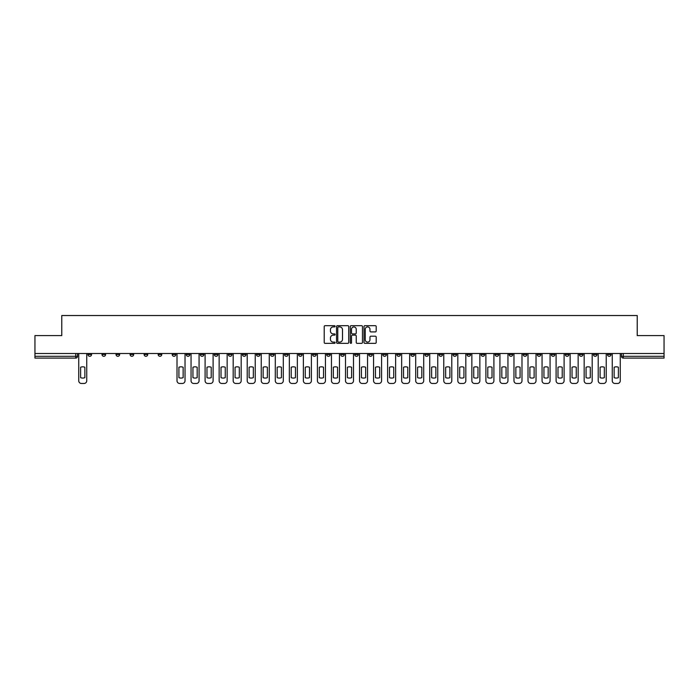 <?xml version="1.0" encoding="UTF-8"?>
<svg xmlns="http://www.w3.org/2000/svg" width="699" height="699" viewBox="0 0 699 699"><rect width="100%" height="100%" fill="white"/><g stroke="black" fill="none" stroke-linecap="round" stroke-linejoin="round"><path stroke-width="1.05" d="M335.101 326.302A0.62 0.62 0 0 0 334.48 325.682L325.096 325.682A0.882 0.882 0 0 0 324.214 326.564L324.214 342.466A0.882 0.882 0 0 0 325.096 343.349L334.48 343.349A0.62 0.62 0 0 0 335.101 342.728A0.62 0.62 0 0 0 334.48 342.108L333.266 342.108A2.831 2.831 0 0 1 330.444 339.286L330.444 337.958A2.831 2.831 0 0 1 333.266 335.136L334.48 335.136A0.62 0.62 0 0 0 335.101 334.515A0.62 0.62 0 0 0 334.48 333.895L333.266 333.895A2.831 2.831 0 0 1 330.444 331.073L330.444 329.745A2.831 2.831 0 0 1 333.266 326.914L334.48 326.914A0.62 0.62 0 0 0 335.101 326.302M593.399 354.498L593.399 353.502L593.399 354.498A1.8 1.8 0 0 0 595.199 356.298A1.8 1.8 0 0 1 593.399 354.498L596.998 354.498A1.8 1.8 0 0 1 595.199 356.298M467.037 354.498L467.037 353.502L467.037 354.498A1.8 1.8 0 0 0 468.837 356.298A1.8 1.8 0 0 1 467.037 354.498L470.637 354.498A1.8 1.8 0 0 1 468.837 356.298M438.963 353.502L438.963 354.498L442.563 354.498A1.8 1.8 0 0 1 440.763 356.298A1.8 1.8 0 0 1 438.963 354.498L438.963 353.502M424.922 354.498L424.922 353.502L424.922 354.498A1.8 1.8 0 0 0 426.722 356.298A1.8 1.8 0 0 1 424.922 354.498L428.522 354.498A1.8 1.8 0 0 1 426.722 356.298A1.8 1.8 0 0 0 428.522 354.498A1.8 1.8 0 0 1 426.722 356.298M410.881 354.498L410.881 353.502L410.881 354.498A1.8 1.8 0 0 0 412.681 356.298A1.8 1.8 0 0 1 410.881 354.498L414.481 354.498A1.8 1.8 0 0 1 412.681 356.298A1.8 1.8 0 0 0 414.481 354.498A1.8 1.8 0 0 1 412.681 356.298M368.757 354.498L368.757 353.502L368.757 354.498A1.8 1.8 0 0 0 370.557 356.298A1.8 1.8 0 0 1 368.757 354.498L372.357 354.498A1.8 1.8 0 0 1 370.557 356.298M354.716 353.502L354.716 354.498L358.316 354.498A1.8 1.8 0 0 1 356.516 356.298A1.8 1.8 0 0 1 354.716 354.498L354.716 353.502M340.684 353.502L340.684 354.498L344.284 354.498A1.8 1.8 0 0 1 342.484 356.298A1.8 1.8 0 0 1 340.684 354.498L340.684 353.502M326.643 353.502L326.643 354.498L330.243 354.498A1.8 1.8 0 0 1 328.443 356.298A1.8 1.8 0 0 1 326.643 354.498L326.643 353.502M312.602 354.498L312.602 353.502L312.602 354.498A1.8 1.8 0 0 0 314.401 356.298A1.8 1.8 0 0 1 312.602 354.498L316.201 354.498A1.8 1.8 0 0 1 314.401 356.298M284.519 353.502L284.519 354.498L288.119 354.498A1.8 1.8 0 0 1 286.319 356.298A1.8 1.8 0 0 1 284.519 354.498L284.519 353.502M270.478 354.498L270.478 353.502L270.478 354.498A1.8 1.8 0 0 0 272.278 356.298A1.8 1.8 0 0 1 270.478 354.498L274.078 354.498A1.8 1.8 0 0 1 272.278 356.298M116.043 353.502L116.043 354.498L119.643 354.498A1.8 1.8 0 0 1 117.843 356.298A1.8 1.8 0 0 1 116.043 354.498L116.043 353.502M375.319 331.911A0.882 0.882 0 0 0 376.202 331.029L376.202 326.564A0.882 0.882 0 0 0 375.319 325.682L364.895 325.682A0.882 0.882 0 0 0 364.013 326.564L364.013 342.466A0.882 0.882 0 0 0 364.895 343.349L375.319 343.349A0.882 0.882 0 0 0 376.202 342.466L376.202 337.075A0.882 0.882 0 0 0 375.319 336.193L370.854 336.193A0.882 0.882 0 0 0 369.972 337.075L369.972 339.749A2.359 2.359 0 0 1 367.613 342.108A2.359 2.359 0 0 1 365.245 339.749L365.245 329.281A2.359 2.359 0 0 1 367.613 326.914A2.359 2.359 0 0 1 369.972 329.281L369.972 331.029A0.882 0.882 0 0 0 370.854 331.911L375.319 331.911M34.95 353.502L34.95 335.599L61.774 335.599L61.774 315.529L637.226 315.529L637.226 335.599L664.05 335.599L664.05 353.502L34.95 353.502L34.95 356.298L77.519 356.298L77.519 353.502L77.519 356.298A1.8 1.8 0 0 1 75.719 358.098L34.95 358.098L34.95 356.298M348.731 326.564A0.882 0.882 0 0 0 347.84 325.682L337.416 325.682A0.882 0.882 0 0 0 336.534 326.564L336.534 342.466A0.882 0.882 0 0 0 337.416 343.349L347.84 343.349A0.882 0.882 0 0 0 348.731 342.466L348.731 326.564M351.16 325.682L361.584 325.682A0.882 0.882 0 0 1 362.466 326.564L362.466 342.466A0.882 0.882 0 0 1 361.584 343.349L357.119 343.349A0.882 0.882 0 0 1 356.237 342.466L356.237 336.018A0.882 0.882 0 0 0 355.354 335.136L352.392 335.136A0.882 0.882 0 0 0 351.51 336.018L351.51 342.728A0.62 0.62 0 0 1 350.889 343.349A0.62 0.62 0 0 1 350.269 342.728L350.269 326.564A0.882 0.882 0 0 1 351.16 325.682M621.481 353.502L621.481 356.298L664.05 356.298L664.05 358.098L623.281 358.098A1.8 1.8 0 0 1 621.481 356.298A1.8 1.8 0 0 0 623.281 358.098L623.281 353.502M664.05 353.502L664.05 356.298M611.04 353.502L611.04 354.498A1.8 1.8 0 0 1 609.24 356.298A1.8 1.8 0 0 1 607.44 354.498A1.8 1.8 0 0 0 609.24 356.298M607.44 353.502L607.44 354.498L611.04 354.498M596.998 353.502L596.998 354.498M582.957 353.502L582.957 354.498A1.8 1.8 0 0 1 581.157 356.298A1.8 1.8 0 0 1 579.357 354.498A1.8 1.8 0 0 0 581.157 356.298M579.357 353.502L579.357 354.498L582.957 354.498M568.916 353.502L568.916 354.498A1.8 1.8 0 0 1 567.116 356.298A1.8 1.8 0 0 1 565.316 354.498L568.916 354.498M565.316 353.502L565.316 354.498M554.884 353.502L554.884 354.498A1.8 1.8 0 0 1 553.084 356.298A1.8 1.8 0 0 1 551.284 354.498A1.8 1.8 0 0 0 553.084 356.298M551.284 353.502L551.284 354.498L554.884 354.498M540.843 353.502L540.843 354.498A1.8 1.8 0 0 1 539.043 356.298A1.8 1.8 0 0 1 537.243 354.498L540.843 354.498M537.243 353.502L537.243 354.498M526.801 353.502L526.801 354.498A1.8 1.8 0 0 1 525.001 356.298A1.8 1.8 0 0 1 523.202 354.498L526.801 354.498A1.8 1.8 0 0 1 525.001 356.298A1.8 1.8 0 0 0 526.801 354.498M523.202 353.502L523.202 354.498M512.76 353.502L512.76 354.498A1.8 1.8 0 0 1 510.96 356.298A1.8 1.8 0 0 1 509.16 354.498A1.8 1.8 0 0 0 510.96 356.298M509.16 353.502L509.16 354.498L512.76 354.498M498.719 353.502L498.719 354.498A1.8 1.8 0 0 1 496.919 356.298A1.8 1.8 0 0 1 495.119 354.498L498.719 354.498M495.119 353.502L495.119 354.498M484.678 353.502L484.678 354.498A1.8 1.8 0 0 1 482.878 356.298A1.8 1.8 0 0 1 481.078 354.498L484.678 354.498M481.078 353.502L481.078 354.498M470.637 353.502L470.637 354.498M456.604 353.502L456.604 354.498A1.8 1.8 0 0 1 454.804 356.298A1.8 1.8 0 0 1 452.996 354.498L456.604 354.498A1.8 1.8 0 0 1 454.804 356.298A1.8 1.8 0 0 0 456.604 354.498L456.604 353.502M452.996 353.502L452.996 354.498M442.563 353.502L442.563 354.498A1.8 1.8 0 0 1 440.763 356.298A1.8 1.8 0 0 0 442.563 354.498L442.563 353.502M428.522 353.502L428.522 354.498L428.522 353.502M414.481 353.502L414.481 354.498M400.44 353.502L400.44 354.498A1.8 1.8 0 0 1 398.64 356.298A1.8 1.8 0 0 1 396.84 354.498L400.44 354.498A1.8 1.8 0 0 1 398.64 356.298A1.8 1.8 0 0 0 400.44 354.498M396.84 353.502L396.84 354.498M386.398 353.502L386.398 354.498A1.8 1.8 0 0 1 384.599 356.298A1.8 1.8 0 0 1 382.799 354.498A1.8 1.8 0 0 0 384.599 356.298A1.8 1.8 0 0 0 386.398 354.498A1.8 1.8 0 0 1 384.599 356.298M382.799 353.502L382.799 354.498L386.398 354.498M372.357 353.502L372.357 354.498L372.357 353.502M358.316 353.502L358.316 354.498L358.316 353.502M344.284 353.502L344.284 354.498A1.8 1.8 0 0 1 342.484 356.298A1.8 1.8 0 0 0 344.284 354.498L344.284 353.502M330.243 353.502L330.243 354.498L330.243 353.502M316.201 353.502L316.201 354.498L316.201 353.502M302.16 353.502L302.16 354.498A1.8 1.8 0 0 1 300.36 356.298A1.8 1.8 0 0 1 298.56 354.498A1.8 1.8 0 0 0 300.36 356.298A1.8 1.8 0 0 0 302.16 354.498A1.8 1.8 0 0 1 300.36 356.298M298.56 353.502L298.56 354.498L302.16 354.498M288.119 353.502L288.119 354.498A1.8 1.8 0 0 1 286.319 356.298A1.8 1.8 0 0 0 288.119 354.498L288.119 353.502M274.078 353.502L274.078 354.498M260.037 353.502L260.037 354.498A1.8 1.8 0 0 1 258.237 356.298A1.8 1.8 0 0 1 256.437 354.498L260.037 354.498M256.437 353.502L256.437 354.498M246.004 353.502L246.004 354.498A1.8 1.8 0 0 1 244.196 356.298A1.8 1.8 0 0 1 242.396 354.498L246.004 354.498M242.396 353.502L242.396 354.498M231.963 353.502L231.963 354.498A1.8 1.8 0 0 1 230.163 356.298A1.8 1.8 0 0 1 228.363 354.498L231.963 354.498M228.363 353.502L228.363 354.498M217.922 353.502L217.922 354.498A1.8 1.8 0 0 1 216.122 356.298A1.8 1.8 0 0 1 214.322 354.498L217.922 354.498L217.922 353.502M214.322 353.502L214.322 354.498M203.881 353.502L203.881 354.498A1.8 1.8 0 0 1 202.081 356.298A1.8 1.8 0 0 1 200.281 354.498L203.881 354.498M200.281 353.502L200.281 354.498M189.84 353.502L189.84 354.498A1.8 1.8 0 0 1 188.04 356.298A1.8 1.8 0 0 1 186.24 354.498L189.84 354.498M186.24 353.502L186.24 354.498M175.798 353.502L175.798 354.498A1.8 1.8 0 0 1 173.999 356.298A1.8 1.8 0 0 1 172.199 354.498L175.798 354.498M172.199 353.502L172.199 354.498M161.757 353.502L161.757 354.498A1.8 1.8 0 0 1 159.957 356.298A1.8 1.8 0 0 1 158.157 354.498L161.757 354.498M158.157 353.502L158.157 354.498M147.716 353.502L147.716 354.498A1.8 1.8 0 0 1 145.916 356.298A1.8 1.8 0 0 1 144.116 354.498A1.8 1.8 0 0 0 145.916 356.298M144.116 353.502L144.116 354.498L147.716 354.498M133.684 353.502L133.684 354.498A1.8 1.8 0 0 1 131.884 356.298A1.8 1.8 0 0 1 130.084 354.498L133.684 354.498M130.084 353.502L130.084 354.498M119.643 353.502L119.643 354.498A1.8 1.8 0 0 1 117.843 356.298A1.8 1.8 0 0 0 119.643 354.498M105.601 353.502L105.601 354.498A1.8 1.8 0 0 1 103.802 356.298A1.8 1.8 0 0 1 102.002 354.498L105.601 354.498A1.8 1.8 0 0 1 103.802 356.298A1.8 1.8 0 0 0 105.601 354.498M102.002 353.502L102.002 354.498M91.56 353.502L91.56 354.498A1.8 1.8 0 0 1 89.76 356.298A1.8 1.8 0 0 1 87.96 354.498L91.56 354.498L91.56 353.502M87.96 353.502L87.96 354.498M75.719 358.098A1.8 1.8 0 0 0 77.519 356.298A1.8 1.8 0 0 1 75.719 358.098L75.719 353.502M338.395 326.914A0.62 0.62 0 0 0 337.774 327.534L337.774 341.496A0.62 0.62 0 0 0 338.395 342.108L339.67 342.108A2.831 2.831 0 0 0 342.501 339.286L342.501 329.745A2.831 2.831 0 0 0 339.67 326.914L338.395 326.914M356.237 329.325A2.359 2.359 0 0 0 353.869 326.966A2.359 2.359 0 0 0 351.51 329.325L351.51 333.012A0.882 0.882 0 0 0 352.392 333.895L355.354 333.895A0.882 0.882 0 0 0 356.237 333.012L356.237 329.325M80.621 367.237L80.621 377.661L80.621 367.237A5.627 5.627 0 0 1 84.859 367.237L84.859 377.661A5.627 5.627 0 0 1 80.621 377.661M78.734 380.772L78.734 353.502L78.734 380.772A2.7 2.7 0 0 0 81.434 383.471L84.046 383.471A2.7 2.7 0 0 0 86.746 380.772L86.746 353.502L86.746 380.772M84.859 367.237L84.859 377.661M81.434 383.471L84.046 383.471M192.941 367.237L192.941 377.661A5.627 5.627 0 0 0 197.179 377.661A5.627 5.627 0 0 1 192.941 377.661L192.941 367.237A5.627 5.627 0 0 1 197.179 367.237A5.627 5.627 0 0 0 192.941 367.237M197.179 367.237L197.179 377.661L197.179 367.237M191.054 380.772L191.054 353.502L191.054 380.772A2.7 2.7 0 0 0 193.754 383.471L196.367 383.471A2.7 2.7 0 0 0 199.066 380.772L199.066 353.502L199.066 380.772M206.983 367.237L206.983 377.661A5.627 5.627 0 0 0 211.212 377.661A5.627 5.627 0 0 1 206.983 377.661L206.983 367.237A5.627 5.627 0 0 1 211.212 367.237A5.627 5.627 0 0 0 206.983 367.237M211.212 367.237L211.212 377.661L211.212 367.237M205.095 380.772L205.095 353.502L205.095 380.772A2.7 2.7 0 0 0 207.795 383.471L210.408 383.471A2.7 2.7 0 0 0 213.108 380.772L213.108 353.502L213.108 380.772M221.024 367.237L221.024 377.661A5.627 5.627 0 0 0 225.253 377.661A5.627 5.627 0 0 1 221.024 377.661L221.024 367.237A5.627 5.627 0 0 1 225.253 367.237A5.627 5.627 0 0 0 221.024 367.237M225.253 367.237L225.253 377.661L225.253 367.237M219.137 380.772L219.137 353.502L219.137 380.772A2.7 2.7 0 0 0 221.836 383.471L224.449 383.471A2.7 2.7 0 0 0 227.149 380.772L227.149 353.502L227.149 380.772M235.065 367.237L235.065 377.661L235.065 367.237A5.627 5.627 0 0 1 239.294 367.237L239.294 377.661A5.627 5.627 0 0 1 235.065 377.661M233.178 380.772L233.178 353.502L233.178 380.772A2.7 2.7 0 0 0 235.878 383.471L238.481 383.471A2.7 2.7 0 0 0 241.181 380.772L241.181 353.502L241.181 380.772M249.106 367.237L249.106 377.661L249.106 367.237A5.627 5.627 0 0 1 253.335 367.237L253.335 377.661A5.627 5.627 0 0 1 249.106 377.661M247.219 380.772L247.219 353.502L247.219 380.772A2.7 2.7 0 0 0 249.919 383.471L252.522 383.471A2.7 2.7 0 0 0 255.222 380.772L255.222 353.502L255.222 380.772M263.147 367.237L263.147 377.661L263.147 367.237A5.627 5.627 0 0 1 267.376 367.237L267.376 377.661A5.627 5.627 0 0 1 263.147 377.661M261.251 380.772L261.251 353.502L261.251 380.772A2.7 2.7 0 0 0 263.951 383.471L266.564 383.471A2.7 2.7 0 0 0 269.264 380.772L269.264 353.502L269.264 380.772M277.188 367.237L277.188 377.661L277.188 367.237A5.627 5.627 0 0 1 281.417 367.237L281.417 377.661A5.627 5.627 0 0 1 277.188 377.661M275.292 380.772L275.292 353.502L275.292 380.772A2.7 2.7 0 0 0 277.992 383.471L280.605 383.471A2.7 2.7 0 0 0 283.305 380.772L283.305 353.502L283.305 380.772M291.221 367.237L291.221 377.661L291.221 367.237A5.627 5.627 0 0 1 295.459 367.237L295.459 377.661A5.627 5.627 0 0 1 291.221 377.661M289.334 380.772L289.334 353.502L289.334 380.772A2.7 2.7 0 0 0 292.033 383.471L294.646 383.471A2.7 2.7 0 0 0 297.346 380.772L297.346 353.502L297.346 380.772M305.262 367.237L305.262 377.661L305.262 367.237A5.627 5.627 0 0 1 309.491 367.237L309.491 377.661A5.627 5.627 0 0 1 305.262 377.661M303.375 380.772L303.375 353.502L303.375 380.772A2.7 2.7 0 0 0 306.075 383.471L308.687 383.471A2.7 2.7 0 0 0 311.387 380.772L311.387 353.502L311.387 380.772M319.303 367.237L319.303 377.661L319.303 367.237A5.627 5.627 0 0 1 323.532 367.237L323.532 377.661A5.627 5.627 0 0 1 319.303 377.661M317.416 380.772L317.416 353.502L317.416 380.772A2.7 2.7 0 0 0 320.116 383.471L322.728 383.471A2.7 2.7 0 0 0 325.428 380.772L325.428 353.502L325.428 380.772M333.344 367.237L333.344 377.661L333.344 367.237A5.627 5.627 0 0 1 337.573 367.237L337.573 377.661A5.627 5.627 0 0 1 333.344 377.661M331.457 380.772L331.457 353.502L331.457 380.772A2.7 2.7 0 0 0 334.157 383.471L336.761 383.471A2.7 2.7 0 0 0 339.469 380.772L339.469 353.502L339.469 380.772M347.386 367.237L347.386 377.661L347.386 367.237A5.627 5.627 0 0 1 351.614 367.237L351.614 377.661A5.627 5.627 0 0 1 347.386 377.661M345.498 380.772L345.498 353.502L345.498 380.772A2.7 2.7 0 0 0 348.198 383.471L350.802 383.471A2.7 2.7 0 0 0 353.502 380.772L353.502 353.502L353.502 380.772M361.427 367.237L361.427 377.661L361.427 367.237A5.627 5.627 0 0 1 365.656 367.237L365.656 377.661A5.627 5.627 0 0 1 361.427 377.661M359.531 380.772L359.531 353.502L359.531 380.772A2.7 2.7 0 0 0 362.239 383.471L364.843 383.471A2.7 2.7 0 0 0 367.543 380.772L367.543 353.502L367.543 380.772M375.468 367.237L375.468 377.661L375.468 367.237A5.627 5.627 0 0 1 379.697 367.237L379.697 377.661A5.627 5.627 0 0 1 375.468 377.661M373.572 380.772L373.572 353.502L373.572 380.772A2.7 2.7 0 0 0 376.272 383.471L378.884 383.471A2.7 2.7 0 0 0 381.584 380.772L381.584 353.502L381.584 380.772M389.509 367.237L389.509 377.661L389.509 367.237A5.627 5.627 0 0 1 393.738 367.237L393.738 377.661A5.627 5.627 0 0 1 389.509 377.661M387.613 380.772L387.613 353.502L387.613 380.772A2.7 2.7 0 0 0 390.313 383.471L392.925 383.471A2.7 2.7 0 0 0 395.625 380.772L395.625 353.502L395.625 380.772M403.541 367.237L403.541 377.661L403.541 367.237A5.627 5.627 0 0 1 407.779 367.237L407.779 377.661A5.627 5.627 0 0 1 403.541 377.661M401.654 380.772L401.654 353.502L401.654 380.772A2.7 2.7 0 0 0 404.354 383.471L406.967 383.471A2.7 2.7 0 0 0 409.666 380.772L409.666 353.502L409.666 380.772M417.583 367.237L417.583 377.661L417.583 367.237A5.627 5.627 0 0 1 421.812 367.237L421.812 377.661A5.627 5.627 0 0 1 417.583 377.661M415.695 380.772L415.695 353.502L415.695 380.772A2.7 2.7 0 0 0 418.395 383.471L421.008 383.471A2.7 2.7 0 0 0 423.708 380.772L423.708 353.502L423.708 380.772M431.624 367.237L431.624 377.661L431.624 367.237A5.627 5.627 0 0 1 435.853 367.237A5.627 5.627 0 0 0 431.624 367.237M435.853 377.661L435.853 367.237L435.853 377.661A5.627 5.627 0 0 1 431.624 377.661M429.736 380.772L429.736 353.502L429.736 380.772A2.7 2.7 0 0 0 432.436 383.471L435.049 383.471A2.7 2.7 0 0 0 437.749 380.772L437.749 353.502L437.749 380.772M445.665 367.237L445.665 377.661L445.665 367.237A5.627 5.627 0 0 1 449.894 367.237A5.627 5.627 0 0 0 445.665 367.237M449.894 377.661L449.894 367.237L449.894 377.661A5.627 5.627 0 0 1 445.665 377.661M443.778 380.772L443.778 353.502L443.778 380.772A2.7 2.7 0 0 0 446.478 383.471L449.081 383.471A2.7 2.7 0 0 0 451.781 380.772L451.781 353.502L451.781 380.772M459.706 367.237L459.706 377.661L459.706 367.237A5.627 5.627 0 0 1 463.935 367.237L463.935 377.661A5.627 5.627 0 0 1 459.706 377.661M457.819 380.772L457.819 353.502L457.819 380.772A2.7 2.7 0 0 0 460.519 383.471L463.122 383.471A2.7 2.7 0 0 0 465.822 380.772L465.822 353.502L465.822 380.772M473.747 367.237L473.747 377.661L473.747 367.237A5.627 5.627 0 0 1 477.976 367.237L477.976 377.661A5.627 5.627 0 0 1 473.747 377.661M471.851 380.772L471.851 353.502L471.851 380.772A2.7 2.7 0 0 0 474.551 383.471L477.164 383.471A2.7 2.7 0 0 0 479.864 380.772L479.864 353.502L479.864 380.772M487.788 367.237L487.788 377.661L487.788 367.237A5.627 5.627 0 0 1 492.017 367.237L492.017 377.661A5.627 5.627 0 0 1 487.788 377.661M485.892 380.772L485.892 353.502L485.892 380.772A2.7 2.7 0 0 0 488.592 383.471L491.205 383.471A2.7 2.7 0 0 0 493.905 380.772L493.905 353.502L493.905 380.772M501.821 367.237L501.821 377.661L501.821 367.237A5.627 5.627 0 0 1 506.059 367.237A5.627 5.627 0 0 0 501.821 367.237M506.059 377.661L506.059 367.237L506.059 377.661A5.627 5.627 0 0 1 501.821 377.661M499.934 380.772L499.934 353.502L499.934 380.772A2.7 2.7 0 0 0 502.633 383.471L505.246 383.471A2.7 2.7 0 0 0 507.946 380.772L507.946 353.502L507.946 380.772M515.862 367.237L515.862 377.661L515.862 367.237A5.627 5.627 0 0 1 520.091 367.237L520.091 377.661A5.627 5.627 0 0 1 515.862 377.661M513.975 380.772L513.975 353.502L513.975 380.772A2.7 2.7 0 0 0 516.675 383.471L519.287 383.471A2.7 2.7 0 0 0 521.987 380.772L521.987 353.502L521.987 380.772M529.903 367.237L529.903 377.661A5.627 5.627 0 0 0 534.132 377.661A5.627 5.627 0 0 1 529.903 377.661L529.903 367.237A5.627 5.627 0 0 1 534.132 367.237L534.132 377.661L534.132 367.237M528.016 380.772L528.016 353.502L528.016 380.772A2.7 2.7 0 0 0 530.716 383.471L533.328 383.471A2.7 2.7 0 0 0 536.028 380.772L536.028 353.502L536.028 380.772M543.944 367.237L543.944 377.661A5.627 5.627 0 0 0 548.173 377.661A5.627 5.627 0 0 1 543.944 377.661L543.944 367.237A5.627 5.627 0 0 1 548.173 367.237L548.173 377.661L548.173 367.237M542.057 380.772L542.057 353.502L542.057 380.772A2.7 2.7 0 0 0 544.757 383.471L547.361 383.471A2.7 2.7 0 0 0 550.069 380.772L550.069 353.502L550.069 380.772M557.985 367.237L557.985 377.661L557.985 367.237A5.627 5.627 0 0 1 562.214 367.237A5.627 5.627 0 0 0 557.985 367.237M562.214 377.661L562.214 367.237L562.214 377.661A5.627 5.627 0 0 1 557.985 377.661M556.098 380.772L556.098 353.502L556.098 380.772A2.7 2.7 0 0 0 558.798 383.471L561.402 383.471A2.7 2.7 0 0 0 564.102 380.772L564.102 353.502L564.102 380.772M572.027 367.237L572.027 377.661L572.027 367.237A5.627 5.627 0 0 1 576.256 367.237A5.627 5.627 0 0 0 572.027 367.237M576.256 377.661L576.256 367.237L576.256 377.661A5.627 5.627 0 0 1 572.027 377.661M570.139 380.772L570.139 353.502L570.139 380.772A2.7 2.7 0 0 0 572.839 383.471L575.443 383.471A2.7 2.7 0 0 0 578.143 380.772L578.143 353.502L578.143 380.772M178.909 367.237L178.909 377.661A5.627 5.627 0 0 0 183.138 377.661L183.138 367.237A5.627 5.627 0 0 0 178.909 367.237M177.013 353.502L177.013 380.772A2.7 2.7 0 0 0 179.713 383.471L182.325 383.471A2.7 2.7 0 0 0 185.025 380.772L185.025 353.502M193.754 383.471L196.367 383.471M207.795 383.471L210.408 383.471M221.836 383.471L224.449 383.471M239.294 367.237L239.294 377.661M235.878 383.471L238.481 383.471M253.335 367.237L253.335 377.661M249.919 383.471L252.522 383.471M267.376 367.237L267.376 377.661M263.951 383.471L266.564 383.471M281.417 367.237L281.417 377.661M277.992 383.471L280.605 383.471M295.459 367.237L295.459 377.661M292.033 383.471L294.646 383.471M309.491 367.237L309.491 377.661M306.075 383.471L308.687 383.471M323.532 367.237L323.532 377.661M320.116 383.471L322.728 383.471M337.573 367.237L337.573 377.661M334.157 383.471L336.761 383.471M351.614 367.237L351.614 377.661M348.198 383.471L350.802 383.471M365.656 367.237L365.656 377.661M362.239 383.471L364.843 383.471M379.697 367.237L379.697 377.661M376.272 383.471L378.884 383.471M393.738 367.237L393.738 377.661M390.313 383.471L392.925 383.471M407.779 367.237L407.779 377.661M404.354 383.471L406.967 383.471M421.812 367.237L421.812 377.661M418.395 383.471L421.008 383.471M432.436 383.471L435.049 383.471M446.478 383.471L449.081 383.471M463.935 367.237L463.935 377.661M460.519 383.471L463.122 383.471M477.976 367.237L477.976 377.661M474.551 383.471L477.164 383.471M492.017 367.237L492.017 377.661M488.592 383.471L491.205 383.471M502.633 383.471L505.246 383.471M520.091 367.237L520.091 377.661M516.675 383.471L519.287 383.471M530.716 383.471L533.328 383.471M544.757 383.471L547.361 383.471M558.798 383.471L561.402 383.471M572.839 383.471L575.443 383.471M586.068 367.237L586.068 377.661L586.068 367.237A5.627 5.627 0 0 1 590.297 367.237L590.297 377.661A5.627 5.627 0 0 1 586.068 377.661M584.172 380.772L584.172 353.502L584.172 380.772A2.7 2.7 0 0 0 586.872 383.471L589.484 383.471A2.7 2.7 0 0 0 592.184 380.772L592.184 353.502L592.184 380.772M590.297 367.237L590.297 377.661M586.872 383.471L589.484 383.471M600.109 367.237L600.109 377.661L600.109 367.237A5.627 5.627 0 0 1 604.338 367.237A5.627 5.627 0 0 0 600.109 367.237M604.338 377.661L604.338 367.237L604.338 377.661A5.627 5.627 0 0 1 600.109 377.661M598.213 380.772L598.213 353.502L598.213 380.772A2.7 2.7 0 0 0 600.913 383.471L603.525 383.471A2.7 2.7 0 0 0 606.225 380.772L606.225 353.502L606.225 380.772M600.913 383.471L603.525 383.471M614.141 367.237L614.141 377.661A5.627 5.627 0 0 0 618.379 377.661A5.627 5.627 0 0 1 614.141 377.661L614.141 367.237A5.627 5.627 0 0 1 618.379 367.237L618.379 377.661L618.379 367.237M612.254 380.772L612.254 353.502L612.254 380.772A2.7 2.7 0 0 0 614.954 383.471L617.567 383.471A2.7 2.7 0 0 0 620.266 380.772L620.266 353.502L620.266 380.772M614.954 383.471L617.567 383.471M623.281 358.098A1.8 1.8 0 0 1 621.481 356.298"/></g></svg>
